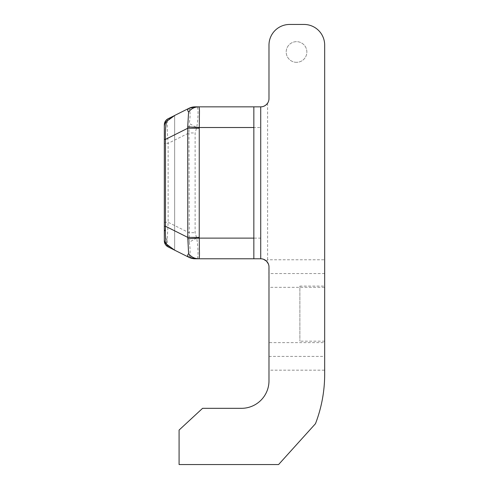 <?xml version="1.0" encoding="UTF-8"?>
<svg xmlns="http://www.w3.org/2000/svg" width="489" height="489" viewBox="0 0 489 489"><rect width="100%" height="100%" fill="white"/><g stroke="black" fill="none" stroke-linecap="round" stroke-linejoin="round"><path stroke-width="0.37" stroke-dasharray="2.44 1.83" d="M296.53 62.323A10.33 10.33 0 0 1 287.581 46.828A10.33 10.33 0 0 1 305.472 46.828A10.33 10.33 0 0 1 296.53 62.323A10.33 10.33 0 0 1 287.581 46.828A10.33 10.33 0 0 1 305.472 46.828A10.33 10.33 0 0 1 296.53 62.323M266.591 261.224L267.611 259.781L324.672 259.781L324.672 45.104A20.654 20.654 0 0 0 304.017 24.45L289.641 24.45A20.654 20.654 0 0 0 268.987 45.104L268.987 98.595A8.264 8.264 0 0 1 267.611 103.161C264.036 106.309 261.737 107.537 260.723 106.853L260.723 127.513L196.712 127.513L195.117 132.941L195.117 232.691L196.712 238.125C198.467 248.522 198.479 259.543 196.712 258.779L195.117 258.779M188.962 257.324L189.28 255.888C190.38 253.809 190.38 249.219 189.28 242.116L196.712 238.125L260.723 238.125L260.723 258.779L260.723 106.853L196.712 106.853C198.467 106.089 198.479 117.06 196.712 127.513L189.28 123.515C190.38 116.394 190.38 111.804 189.28 109.744L188.962 108.307M260.723 238.125L260.723 127.513M164.328 238.876L164.328 126.755L164.328 238.876M167.617 245.729L174.652 249.946L168.13 246.908A6.883 6.883 0 0 1 164.328 240.753L164.328 124.878A6.883 6.883 0 0 1 168.13 118.723L174.652 115.691L167.617 119.903C166.981 123.778 167.152 131.59 168.13 143.356L168.13 222.275L167.238 239.524L167.617 245.729C165.471 244.243 164.371 242.196 164.328 239.579L164.328 126.052C164.377 123.442 165.471 121.388 167.617 119.903M164.328 124.878L164.328 240.753A6.883 6.883 0 0 0 168.13 246.908A6.883 6.883 0 0 1 164.328 240.753A6.883 6.883 0 0 0 168.13 246.908L174.652 250.172L168.13 246.908A6.883 6.883 0 0 1 164.328 240.753L164.328 124.878A6.883 6.883 0 0 1 168.13 118.723L174.652 115.459L168.13 118.723L174.652 115.459L168.13 118.723L174.652 115.459L174.652 250.172L168.13 246.908A6.883 6.883 0 0 1 164.328 240.753L164.328 124.878A6.883 6.883 0 0 1 168.13 118.723A6.883 6.883 0 0 0 164.328 124.878A6.883 6.883 0 0 1 168.13 118.723A6.883 6.883 0 0 0 164.328 124.878L164.328 240.661M164.328 239.579L164.328 222.275L168.13 222.275L188.962 232.691L195.117 232.691M164.328 222.275L164.328 143.356L168.13 143.356L188.962 132.941L189.28 123.515M195.117 106.853L196.712 106.853C193.956 106.883 191.474 107.849 189.28 109.744M263.528 259.268L260.845 258.779L196.712 258.779C193.956 258.748 191.474 257.789 189.28 255.888M164.328 143.356L164.328 126.052L164.328 143.356M189.28 242.116L188.962 132.941L195.117 132.941M174.652 250.172L174.652 115.459L174.652 250.172M174.652 249.946L174.652 115.691M174.652 250.117L174.652 115.514L174.652 250.117M253.84 106.853L253.84 258.779M324.672 374.213L324.672 370.173L268.987 370.173L268.987 380.784A27.543 27.543 0 0 1 241.444 408.327L202.58 408.327L179.084 430.069L179.084 464.55L278.583 464.55L315.472 423.7A137.709 137.709 0 0 0 324.672 374.213M324.672 286.102L324.672 341.181L324.672 286.102L299.885 286.102L299.885 341.181L299.885 286.102M324.672 342.63L324.672 287.324L268.987 287.324L268.987 342.63L324.672 342.63L324.672 370.173M324.672 259.781L324.672 287.324M268.987 370.173L268.987 342.63M268.987 287.324L268.852 265.551M324.672 341.181L299.885 341.181M324.672 273.553L268.987 273.553M268.987 356.402L324.672 356.402M267.611 103.161L267.611 259.781M167.238 239.524C165.355 238.528 164.383 237.208 164.328 235.545"/><path stroke-width="0.73" d="M164.328 124.97C164.414 122.372 165.557 120.386 167.751 119.01L168.13 118.723C165.722 119.976 164.451 122.03 164.328 124.878L164.328 240.661C164.408 243.253 165.551 245.24 167.751 246.627L168.13 246.908A6.883 6.883 0 0 1 164.328 240.753L164.328 240.753A6.883 6.883 0 0 0 168.13 246.908L170.135 247.917L168.13 246.908C165.533 245.313 164.261 243.259 164.328 240.753M168.13 246.908L188.962 257.324L195.117 258.779L198.626 258.779C199.225 258.815 199.494 256.798 199.439 252.734L199.237 237.397L187.782 237.397L188.589 253.638C187.244 255.282 187.366 256.511 188.962 257.324L174.652 250.172L166.615 244.256C165.814 241.37 165.404 236.963 165.392 231.04L165.484 226.254L164.328 226.254M199.237 237.397L199.261 127.513L253.84 127.513L253.84 106.853L195.117 106.853A13.771 13.771 0 0 0 188.962 108.307L174.652 115.459L188.962 108.307C187.366 109.126 187.244 110.355 188.589 111.999L187.715 126.84L187.782 237.397L165.484 226.254L165.484 139.383C165.215 131.174 165.588 125.172 166.615 121.382L174.652 115.514L168.13 118.723A6.883 6.883 0 0 0 164.328 124.878A6.883 6.883 0 0 1 168.13 118.723M174.652 250.117L170.135 247.917M170.135 117.721L174.652 115.514M253.84 106.853L260.723 106.853A8.264 8.264 0 0 0 268.987 98.595L268.987 45.104A20.654 20.654 0 0 1 289.641 24.45L304.017 24.45A20.654 20.654 0 0 1 324.672 45.104L324.672 374.213A137.709 137.709 0 0 1 315.472 423.7L278.583 464.55L179.084 464.55L179.084 430.069L202.58 408.327L241.444 408.327A27.543 27.543 0 0 0 268.987 380.784L268.987 267.043A8.264 8.264 0 0 0 260.723 258.779L253.84 258.779L253.84 238.125L199.261 238.125L187.715 238.791M253.84 127.513L253.84 238.125M188.589 253.638C191.211 256.969 194.555 258.687 198.626 258.779L253.84 258.779M187.715 126.84L199.261 127.513L199.439 112.898C199.494 108.839 199.225 106.822 198.626 106.853C194.555 106.95 191.211 108.662 188.589 111.999M188.962 257.324L195.117 258.779A13.771 13.771 0 0 1 188.962 257.324M166.615 244.256C165.111 242.782 164.347 240.991 164.328 238.876M199.237 128.234L187.782 128.234L165.484 139.383L164.328 139.383M164.328 126.755C164.341 124.652 165.105 122.861 166.615 121.382M188.962 108.307A13.771 13.771 0 0 1 195.117 106.853L188.962 108.307M263.528 259.268L266.591 261.224L268.412 264.017L268.852 265.551M165.392 231.04L164.328 229.879M260.723 258.779L260.723 106.853"/></g></svg>
